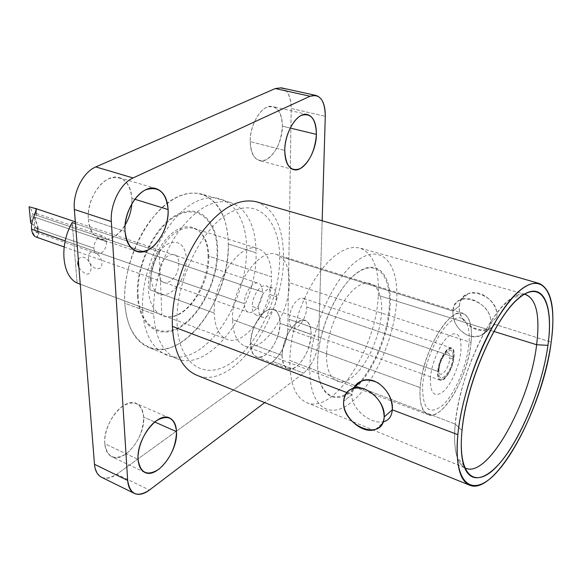 <?xml version="1.0" encoding="UTF-8"?>
<svg xmlns="http://www.w3.org/2000/svg" width="582" height="582" viewBox="0 0 582 582"><rect width="100%" height="100%" fill="white"/><g stroke="black" fill="none" stroke-linecap="round" stroke-linejoin="round"><path stroke-width="0.44" stroke-dasharray="2.91 2.18" d="M228.282 243.989C228.755 281.026 208.014 325.156 181.482 342.187C155.038 359.741 127.196 343.678 124.81 303.171C122.002 262.853 147.755 210.982 176.557 197.32C205.322 183.039 228.18 206.814 228.282 243.989C230.436 297.751 183.323 362.557 148.796 347.527C134.813 341.518 126.818 326.728 124.81 303.171L153.67 314.025C155.387 337.88 163.084 352.757 176.761 358.658C210.553 373.382 257.535 307.223 256.08 252.835L228.282 243.989L256.08 252.835C255.673 225.692 247.183 208.931 230.61 202.543C213.616 198.557 196.221 208.298 178.441 231.782C162.305 254.676 152.426 287.624 153.67 314.025L124.81 303.171C123.239 277.112 132.892 244.746 149.021 222.346C166.808 199.386 184.378 189.958 201.728 194.061C218.679 200.528 227.533 217.173 228.282 243.989M137.461 295.932C139.076 327.069 160.239 340.252 180.958 326.866C201.728 313.902 218.199 279.054 217.668 250.056C217.428 220.934 199.255 203.103 177.139 214.518C155.008 225.467 135.526 264.963 137.461 295.932M384.382 421.499C372.669 425.573 350.699 409.524 351.972 394.509L343.642 401.376L351.972 394.509L353.601 388.187L351.972 394.509L346.741 392.523L351.972 394.509C350.757 408.957 371.156 424.562 383.167 421.812M256.502 201.808C274.449 208.756 283.441 227.322 283.485 257.506L453.029 311.101C452.876 288.374 493.012 300.829 490.568 322.966L551.183 342.136L490.568 322.966C487.774 333.828 480.485 338.098 468.706 335.763C458.019 330.627 452.789 322.406 453.029 311.101L283.485 257.506C284.3 317.525 233.149 391.111 196.694 375.194M493.842 331.413L378.278 295.423C376.547 348.334 333.595 415.308 306.321 402.453C295.372 397.368 289.843 383.356 289.734 360.418L355.26 385.619L289.734 360.418L290.447 349.164L292.222 337.291L295.016 325.105L298.77 312.92L303.382 301.04L308.744 289.771L314.702 279.404L321.104 270.193L327.79 262.351L334.577 256.044L341.307 251.402L347.818 248.485L353.965 247.343L359.625 247.932C373.193 253.112 379.413 268.942 378.278 295.423L493.842 331.413M355.82 385.83L455.211 424.052C453.247 448.096 456.375 462.632 464.596 467.644C461.402 465.855 458.922 462.326 457.154 457.066C454.557 449.1 453.909 438.093 455.211 424.052L462.013 430.542L455.211 424.052L355.82 385.83M524.426 294.179L519.639 294.412L514.292 296.551L508.501 300.581L502.382 306.474L496.075 314.127L489.731 323.396L483.504 334.075L477.553 345.934L472.038 358.665L467.084 371.963L462.836 385.495L459.387 398.91L456.826 411.867L455.211 424.052C458.936 377.754 489.397 311.232 512.051 297.919C516.685 294.863 520.81 293.619 524.426 294.179M459.424 305.826C460.427 282.459 500.149 294.266 496.766 317.488C494.838 340.826 456.259 328.19 459.424 305.826C460.129 299.905 463.127 295.838 468.401 293.634C480.688 288.163 499.007 303.411 496.766 317.488L490.568 322.966C492.728 309.107 472.824 294.921 461.373 299.41C456.455 301.265 453.669 305.164 453.029 311.101L459.424 305.826L453.029 311.101C450.904 325.207 467.521 341.983 481.263 335.348C486.625 332.882 489.724 328.757 490.568 322.966L496.766 317.488C495.98 323.17 493.099 327.099 488.138 329.259C475.72 334.97 457.467 319.904 459.424 305.826M94.48 464.305C97.027 478.382 104.469 481.685 116.8 474.214L149.443 490.059L116.8 474.214L272.914 361.48C281.797 353.791 286.759 343.016 287.799 329.157L291.211 108.499L287.799 329.157L318.601 340.121L322.166 220.774L318.601 340.121C317.379 354.162 312.389 365.147 303.622 373.077L264.708 402.599L303.622 373.077C312.389 365.147 317.379 354.162 318.601 340.121L287.799 329.157C286.759 343.016 281.797 353.791 272.914 361.48L303.622 373.077L272.914 361.48L116.8 474.214C111.082 478.237 105.975 479.241 101.479 477.233M177.074 323.468C178.565 365.445 205.562 381.261 231.796 362.433C258.095 344.151 279.287 298.144 279.687 259.863C280.451 221.436 258.714 197.167 230.196 212.51C201.656 227.206 175.16 281.703 177.074 323.468M282.088 355.355C282.925 368.079 287.697 371.847 296.413 366.66C305.026 358.898 309.944 348.131 311.144 334.352C310.65 321.664 306.03 317.634 297.286 322.261C288.33 329.987 283.267 341.016 282.088 355.355C282.132 362.673 284.045 367.147 287.814 368.784C296.682 372.887 311.152 351.215 311.144 334.352L280.051 323.337C279.345 310.795 274.544 306.743 265.639 311.181C256.567 318.667 251.533 329.477 250.544 343.62C251.591 356.206 256.546 360.003 265.414 355.02C274.144 347.49 279.025 336.927 280.051 323.337C280.32 339.997 265.785 361.182 256.618 356.984C252.726 355.296 250.704 350.844 250.544 343.62L282.088 355.355L250.544 343.62C250.027 326.815 264.861 305.354 273.816 309.471C277.934 311.195 280.015 315.822 280.051 323.337L311.144 334.352C311.225 326.742 309.268 322.093 305.281 320.406C296.616 316.368 281.834 338.346 282.088 355.355M275.286 88.551C285.26 85.947 290.571 92.603 291.211 108.499L325.287 116.349L291.211 108.499C291.08 96.838 287.77 89.941 281.273 87.817M142.663 310.512C144.773 351.855 172.556 367.926 199.124 349.789C225.772 332.184 246.819 287.086 246.644 249.351C246.848 211.47 224.215 187.317 195.305 202.056C166.357 216.162 140.124 269.371 142.663 310.512M104.811 443.768C107.234 457.387 114.319 460.769 126.054 453.931C137.388 444.364 143.245 432.084 143.623 417.098C141.732 403.479 134.871 399.747 123.028 405.909C112.479 412.769 103.756 430.811 104.811 443.768L138.094 459.409L104.811 443.768C102.578 423.914 124.242 396.771 136.334 403.501C140.728 405.618 143.157 410.15 143.623 417.098C145.442 436.726 124.264 463.599 111.78 456.674C107.721 454.615 105.393 450.315 104.811 443.768M88.384 219.254C89.555 243.596 113.395 246.222 125.13 224.994C117.68 236.532 109.387 241.195 100.235 238.969C93.389 236.307 89.439 229.737 88.384 219.254L125.021 231.381L88.384 219.254C86.1 197.473 105.335 172.316 119.528 177.721C126.941 180.449 131.074 187.331 131.925 198.36C129.742 181.358 122.002 174.826 108.696 178.761C96.838 183.941 87.089 203.249 88.384 219.254M131.867 203.656L131.925 198.36L131.867 203.656M250.18 141.615C251.329 156.98 256.749 162.989 266.418 159.635C275.933 153.233 281.259 142.073 282.386 126.163C281.637 110.973 276.406 104.68 266.687 107.299C257.964 111.097 250.071 127.422 250.18 141.615L284.743 150.432L250.18 141.615C249.729 123.53 262.904 103.407 272.856 106.528C279.054 108.594 282.234 115.141 282.386 126.163C282.554 144.14 269.59 163.898 259.463 160.61C253.607 158.61 250.515 152.28 250.18 141.615M154.717 422.001L143.623 417.098L154.717 422.001M134.777 199.24L131.925 198.36L134.777 199.24M290.207 128.055L282.386 126.163L290.207 128.055M138.101 295.561C139.68 326.226 160.508 339.255 180.937 326.08C201.408 313.312 217.653 278.953 217.115 250.376C216.875 221.662 198.949 204.129 177.175 215.398C155.372 226.194 136.21 265.072 138.101 295.561M208.087 255.542C208.596 277.301 196.083 303.651 180.493 313.138C164.939 322.937 149.465 312.658 148.417 289.669C147.13 266.811 161.309 237.893 177.655 229.526C193.981 220.811 207.796 233.666 208.087 255.542M389.293 306.758C387.467 337.007 370.88 374.59 352.277 389.838C333.69 405.516 316.637 393.556 317.641 361.007C318.354 328.663 338.077 285.595 357.748 272.514C377.442 258.932 391.38 276.355 389.293 306.758M326.611 354.22C325.724 378.998 338.528 388.696 352.888 376.823C367.249 365.292 380.221 336.01 381.537 312.629C383.058 289.116 372.094 276.203 357.079 286.839C342.085 297.104 327.273 329.608 326.611 354.22M309.82 367.446C310.519 327.979 334.854 275.039 358.818 259.514C382.796 243.385 399.259 265.13 396.618 301.672C394.283 338.055 374.546 382.949 352.161 401.645C329.805 420.859 308.773 407.131 309.82 367.446M317.648 361.509C316.63 394.451 333.886 406.512 352.677 390.631C371.476 375.194 388.245 337.196 390.1 306.612C392.217 275.868 378.154 258.212 358.236 271.94C338.331 285.173 318.369 328.779 317.648 361.509M471.042 342.529C473.595 318.558 464.552 305.936 450.686 317.488C436.849 328.655 422.023 362.528 420.197 387.612C418.167 412.871 429.058 422.023 442.393 409.204C455.713 396.728 468.685 366.347 471.042 342.529C472.504 326.029 469.82 316.295 463.01 313.327C449.399 306.692 422.154 352.896 420.197 387.612L232.524 319.678C231.265 287.355 259.172 246.943 276.428 254.436C285.035 257.884 289.349 267.298 289.37 282.692L471.042 342.529L289.37 282.692C289.705 314.513 262.809 353.9 244.833 346.043C237.092 342.776 232.996 333.981 232.524 319.678L420.197 387.612C419.258 402.962 421.877 411.991 428.039 414.704C442.342 421.23 468.292 376.547 471.042 342.529M468.874 344.449C466.742 366.158 454.884 393.905 442.757 405.203C429.043 415.868 422.35 409.277 422.656 385.429C424.343 362.681 437.737 332.046 450.293 321.831C462.879 311.268 471.173 322.61 468.874 344.449M159.184 251.795C170.097 233.484 181.7 225.692 193.995 228.413C203.234 232.022 208.145 241.261 208.734 256.131L271.554 276.821C271.408 261.551 266.956 252.166 258.197 248.681C240.642 241.115 212.714 280.99 214.249 313.058L149.974 289.792C149.567 276.959 152.637 264.293 159.184 251.795C152.637 264.293 149.567 276.959 149.974 289.792L214.249 313.058C214.838 327.259 219.065 336.018 226.929 339.335C245.211 347.294 272.165 308.424 271.554 276.821L208.734 256.131C210.255 286.919 183.148 324.014 163.884 315.713L80.251 284.205L161.869 314.782L159.184 251.795L75.456 223.604L159.184 251.795M78.948 267.727C85.794 276.035 89.846 276.283 91.098 268.477C91.112 260.241 81.626 252.944 78.33 259.936M77.093 283.027L72.226 222.513L77.093 283.027M88.479 258.088C88.908 268.397 102.847 273.467 101.843 262.846C101.414 252.362 87.336 247.459 88.479 258.088M151.08 278.814C153.015 293.066 159.33 297.802 170.031 293.03C180.42 285.398 185.913 274.006 186.509 258.859C185.032 244.695 178.907 239.66 168.133 243.756C158.522 248.798 150.367 265.479 151.08 278.814M178.681 263.268C179.794 279.993 159.723 291.713 159.33 274.166C158.188 256.851 178.681 245.728 178.681 263.268M430.389 377.965C430.076 393.723 434.456 398.19 443.513 391.359C451.581 384.004 459.584 365.358 460.944 350.902C461.664 335.188 457.51 330.307 448.482 336.258C440.225 343.147 431.56 363.044 430.389 377.965M453.589 357.413C452.381 374.597 436.362 389.205 438.188 371.054C439.454 353.216 455.721 339.226 453.589 357.413M453.967 357.079C456.215 337.982 439.126 352.656 437.795 371.403C435.889 390.457 452.694 375.106 453.967 357.079C454.367 351.95 453.524 348.931 451.428 348.021C447.034 345.926 438.508 360.433 437.795 371.403L289.101 319.329L289.72 314.2L291.364 308.933L293.815 304.182L296.784 300.545L299.883 298.45L303.077 298.239L305.019 299.65L305.848 301.018L306.852 307.085L453.967 357.079L306.852 307.085L306.219 312.127L304.612 317.27L300.814 323.905L297.788 326.844L294.776 328.153L293.386 328.139L291.058 326.742L289.567 323.687L289.101 319.329L437.795 371.403C437.446 376.409 438.282 379.362 440.312 380.25C444.779 382.33 453.174 367.977 453.967 357.079M452.832 358.083C451.828 373.462 437.242 386.695 438.974 370.363C440.021 354.46 454.818 341.714 452.832 358.083L449.646 358.854C448.802 370.945 437.555 381.086 438.85 368.384L438.974 370.363C437.242 386.695 451.828 373.462 452.832 358.083C454.818 341.714 440.021 354.46 438.974 370.363L438.85 368.384C439.723 355.98 451.094 346.137 449.646 358.854L452.832 358.083M276.53 296.784L276.043 292.499L274.537 289.407L272.18 287.886L269.255 288.148L264.57 291.778L261.813 295.947L259.07 303.564L258.51 308.62L252.268 306.43C251.97 296.202 260.736 283.478 266.294 285.9C268.935 286.97 270.288 289.901 270.346 294.681L276.53 296.784L270.346 294.681C270.543 304.859 261.878 317.481 256.247 315.022C253.694 313.967 252.37 311.101 252.268 306.43L258.51 308.62L259.048 312.927L259.718 314.636L261.74 316.892L263.028 317.379L265.967 317.008L269.073 314.927L273.271 309.195L275.279 304.306L276.53 296.784M36.273 209.498C36.317 208.64 33.923 207.723 29.1 206.756L31.377 209.731L32.468 213.849L262.489 292.011C262.409 287.246 261.042 284.322 258.386 283.245C252.784 280.808 244.011 293.459 244.345 303.659L65.184 240.919L244.345 303.659C244.462 308.315 245.808 311.174 248.383 312.236C254.058 314.709 262.729 302.16 262.489 292.011L32.468 213.849L30.722 223.19C41.155 228.442 39.612 240.075 35.036 236.518M30.722 223.19C35.611 225.911 38.216 229.235 38.536 233.178C37.124 239.275 34.796 237.936 31.552 229.141L31.777 223.728L33.778 216.73M35.808 213.659C38.63 211.368 34.112 217.959 34.142 227.38C36.848 238.424 39.925 227.853 36.848 224.223L34.025 216.919L106.681 241.734C106.419 238.773 105.298 236.903 103.32 236.125C97.754 236.103 94.619 240.133 93.92 248.208L34.142 227.38C33.996 218.395 38.558 211.55 35.946 213.587M34.025 216.919C37.11 222.557 38.179 227.722 37.248 232.429C35.815 232.727 34.774 231.039 34.142 227.38L93.92 248.208C94.204 251.118 95.31 252.966 97.245 253.737C102.818 253.796 105.968 249.787 106.681 241.734L34.025 216.919M176.761 358.658L148.796 347.527M230.61 202.543L201.728 194.061M306.321 402.453L465.585 468.132M463.905 465.724L457.154 457.066M525.51 294.405L359.625 247.932M522.701 295.27L512.051 297.919M461.33 299.424L468.401 293.634M481.307 335.334L488.138 329.259M375.528 429.4L384.426 421.484M144.758 472.373L111.78 456.674M169.566 417.978L136.334 403.501M287.814 368.784L256.618 356.984M305.281 320.406L273.816 309.471M136.414 251.308L100.235 238.969M156.223 188.677L119.528 177.721M293.524 169.624L259.463 160.61M307.412 114.53L272.856 106.528M276.428 254.436L463.01 313.327M193.995 228.413L258.197 248.681M244.833 346.043L428.039 414.704M163.884 315.713L226.929 339.335M451.428 348.021L303.077 298.239M272.529 287.988L266.294 285.9M75.318 221.815L258.386 283.245M440.312 380.25L292.819 327.986M262.446 317.219L256.247 315.022M64.144 246.95L248.383 312.236M38.099 231.236L37.655 226.631M36.135 210.72L36.397 213.47M36.484 213.485L103.32 236.125M36.557 232.422L97.245 253.737"/><path stroke-width="0.87" d="M383.167 421.812C388.645 420.553 391.686 416.545 392.297 409.801L457.852 434.667C455.495 463.745 459.424 480.587 469.645 485.192C495.187 496.541 543.166 408.186 551.183 342.136C544.854 387.874 521.174 445.339 497.144 471.806C473.115 498.89 452.869 485.519 457.852 434.667C462.479 384.091 493.245 312.701 518.868 291.269C544.563 269.037 557.803 296.223 551.183 342.136C555.526 308.7 551.54 289.145 539.223 283.478C526.208 280.902 510.414 295.671 491.841 327.797C474.708 359.029 461.039 402.133 457.852 434.667L392.297 409.801C392.428 398.845 387.634 389.845 377.922 382.803C367.184 377.9 359.072 379.69 353.601 388.187C355.384 384.775 358.126 382.352 361.829 380.926C376.19 374.597 394.21 394.458 392.297 409.801L384.178 416.974C383.247 442.698 341.438 425.879 343.642 401.376C345.366 389.955 352.394 385.866 364.732 389.125C377.092 395.083 383.567 404.374 384.178 416.974C385.866 401.507 365.416 383.254 352.576 388.492C347.054 390.573 344.078 394.872 343.642 401.376C342.303 416.821 362.528 434.79 375.528 429.4C380.73 427.363 383.611 423.223 384.178 416.974L392.297 409.801C391.766 415.992 389.125 419.884 384.382 421.499M469.645 485.192L196.694 375.194C182.13 368.864 174.025 352.59 172.367 326.386L346.741 392.523L172.367 326.386C171.224 297.191 182.231 260.46 199.917 234.859C219.392 208.625 238.249 197.611 256.502 201.808L539.223 283.478M462.013 430.542C457.328 477.211 475.727 490.088 497.93 465.258C520.126 441.018 542.155 387.641 547.938 345.352C554.006 302.88 541.558 278.276 517.944 298.988C494.394 318.965 466.357 384.142 462.013 430.542C460.566 445.557 461.199 457.285 463.905 465.724C470.918 486.93 490.328 478.848 508.668 451.428C527.059 423.98 543.064 380.621 547.938 345.352L536.626 344.733L493.842 331.413L536.626 344.733C530.006 403.239 486.363 481.118 464.596 467.644L465.585 468.132C487.781 478.87 530.078 402.22 536.626 344.733C540.154 315.822 536.444 299.046 525.51 294.405L524.426 294.179C536.182 297.904 540.249 314.753 536.626 344.733L547.938 345.352C553.686 305.957 543.588 280.895 522.701 295.27C498.854 309.369 466.182 380.992 462.013 430.542M355.26 385.619L355.82 385.83L355.26 385.619M134.369 493.42L101.479 477.233C97.427 475.123 95.092 470.809 94.48 464.305L127.676 480.441C128.185 487.032 130.419 491.353 134.369 493.42C138.756 495.369 143.776 494.249 149.443 490.059L264.708 402.599L149.443 490.059C137.243 497.872 129.982 494.664 127.676 480.441L111.337 221.567C109.94 204.449 120.561 183.257 133.045 177.947L310.06 96.234C319.831 93.498 324.902 100.199 325.287 116.349L322.166 220.774L325.287 116.349C325.338 104.498 322.217 97.529 315.91 95.433L310.06 96.234L275.286 88.551L281.273 87.817L315.91 95.433M138.094 459.409C140.291 473.181 147.188 476.476 158.791 469.318C170.031 459.402 175.946 446.845 176.521 431.64C174.862 417.861 168.183 414.202 156.485 420.655C146.046 427.806 137.236 446.278 138.094 459.409C138.581 466.044 140.8 470.365 144.758 472.373C156.907 479.153 178.027 451.508 176.521 431.64L154.717 422.001L176.521 431.64C176.164 424.605 173.843 420.051 169.566 417.978C157.809 411.365 136.181 439.301 138.094 459.409M125.021 231.381C127.596 248.834 135.388 254.989 148.395 249.831C159.73 243.829 168.758 225.263 168.111 209.542C166.205 192.256 158.69 185.702 145.558 189.87C133.831 195.283 123.966 215.093 125.021 231.381C125.916 242.047 129.713 248.696 136.414 251.308C150.651 256.989 169.573 231.534 168.111 209.542L134.777 199.24L168.111 209.542C167.434 198.324 163.469 191.369 156.223 188.677C142.35 183.33 123.071 209.214 125.021 231.381M284.743 150.432C285.646 166.03 290.84 172.068 300.327 168.554C309.711 161.941 315.073 150.549 316.412 134.384C315.917 118.954 310.904 112.624 301.381 115.382C292.804 119.325 284.853 136.006 284.743 150.432C284.911 161.265 287.843 167.66 293.524 169.624C303.368 172.839 316.302 152.637 316.412 134.384L290.207 128.055L316.412 134.384C316.426 123.188 313.429 116.567 307.412 114.53C297.751 111.453 284.576 132.049 284.743 150.432M94.48 464.305L74.343 209.44L94.48 464.305L127.676 480.441L111.337 221.567L74.343 209.44C72.692 192.627 83.197 171.981 95.804 166.918L133.045 177.947L310.06 96.234L275.286 88.551L95.804 166.918L133.045 177.947C120.561 183.257 109.94 204.449 111.337 221.567L74.343 209.44C72.692 192.627 83.197 171.981 95.804 166.918L275.286 88.551M125.13 224.994C129 218.41 131.248 211.295 131.867 203.656C131.248 211.295 129 218.41 125.13 224.994M80.251 284.205L77.093 283.027C61.954 276.014 59.029 244.877 72.226 222.513L75.456 223.604L72.226 222.513C59.029 244.877 61.954 276.014 77.093 283.027L80.251 284.205M78.33 259.936L77.697 263.624L78.948 267.727M35.036 236.518C33.218 235.273 32.054 232.815 31.552 229.141L65.184 240.919L31.552 229.141C30.613 219.203 38.434 209.324 35.8 208.669L29.1 206.756L30.722 223.19M33.778 216.73L36.273 209.498M361.786 380.948L352.576 388.492M35.051 208.298L75.318 221.815M35.793 236.91L64.144 246.95M35.946 208.8L36.135 210.72"/></g></svg>

